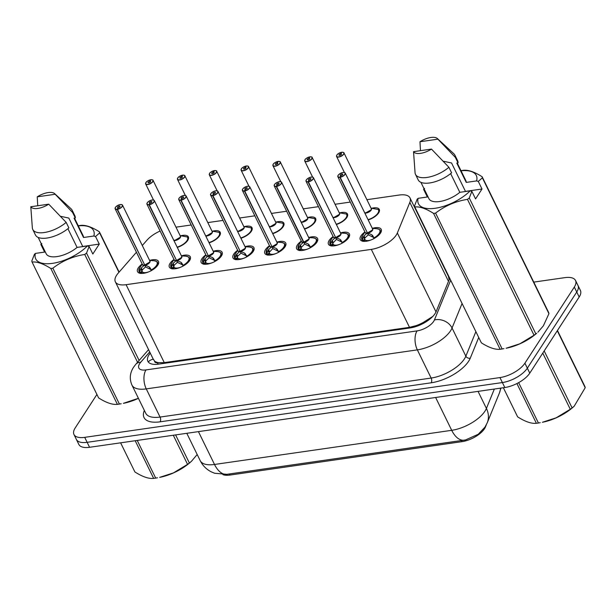 <?xml version="1.0" encoding="UTF-8"?>
<svg xmlns="http://www.w3.org/2000/svg" width="616" height="616" viewBox="0 0 616 616"><rect width="100%" height="100%" fill="white"/><g stroke="black" fill="none" stroke-linecap="round" stroke-linejoin="round"><path stroke-width="0.92" d="M371.702 208.277A10.965 4.82 153.9 0 1 379.294 209.425A10.965 4.82 153.9 0 1 378.64 212.92A10.965 4.82 153.9 0 1 368.191 219.927M339.886 212.859A10.965 4.82 153.9 0 1 347.47 214.006A10.965 4.82 153.9 0 1 346.816 217.502A10.965 4.82 153.9 0 1 336.367 224.509M308.062 217.44A10.965 4.82 153.9 0 1 315.654 218.58A10.965 4.82 153.9 0 1 314.999 222.083A10.965 4.82 153.9 0 1 304.55 229.09M276.245 222.022A10.965 4.82 153.9 0 1 283.837 223.161A10.965 4.82 153.9 0 1 283.183 226.665A10.965 4.82 153.9 0 1 272.734 233.672M244.429 226.596A10.965 4.82 153.9 0 1 252.021 227.743A10.965 4.82 153.9 0 1 251.367 231.239A10.965 4.82 153.9 0 1 240.918 238.246M212.612 231.177A10.965 4.82 153.9 0 1 220.205 232.324A10.965 4.82 153.9 0 1 219.55 235.82A10.965 4.82 153.9 0 1 209.101 242.827M180.796 235.759A10.965 4.82 153.9 0 1 188.381 236.906A10.965 4.82 153.9 0 1 187.726 240.402A10.965 4.82 153.9 0 1 177.277 247.409M372.318 228.359A11.658 5.128 153.9 0 1 381.212 229.352A11.658 5.128 153.9 0 1 380.511 233.071A11.658 5.128 153.9 0 1 369.623 240.456A11.658 5.128 153.9 0 1 360.268 239.609A11.658 5.128 153.9 0 1 360.961 235.89A11.658 5.128 153.9 0 1 364.934 231.978M340.502 232.94A11.658 5.128 153.9 0 1 349.395 233.934A11.658 5.128 153.9 0 1 348.695 237.653A11.658 5.128 153.9 0 1 337.807 245.037A11.658 5.128 153.9 0 1 328.451 244.19A11.658 5.128 153.9 0 1 329.144 240.471A11.658 5.128 153.9 0 1 333.117 236.559M308.685 237.522A11.658 5.128 153.9 0 1 317.571 238.507A11.658 5.128 153.9 0 1 316.878 242.234A11.658 5.128 153.9 0 1 305.983 249.619A11.658 5.128 153.9 0 1 296.635 248.772A11.658 5.128 153.9 0 1 297.328 245.045A11.658 5.128 153.9 0 1 301.301 241.141M276.861 242.103A11.658 5.128 153.9 0 1 285.755 243.089A11.658 5.128 153.9 0 1 285.062 246.816A11.658 5.128 153.9 0 1 274.166 254.192A11.658 5.128 153.9 0 1 264.811 253.353A11.658 5.128 153.9 0 1 265.511 249.626A11.658 5.128 153.9 0 1 269.485 245.715M245.045 246.677A11.658 5.128 153.9 0 1 253.938 247.67A11.658 5.128 153.9 0 1 253.245 251.39A11.658 5.128 153.9 0 1 242.35 258.774A11.658 5.128 153.9 0 1 232.994 257.927A11.658 5.128 153.9 0 1 233.695 254.208A11.658 5.128 153.9 0 1 237.66 250.296M213.228 251.259A11.658 5.128 153.9 0 1 222.122 252.252A11.658 5.128 153.9 0 1 221.421 255.971A11.658 5.128 153.9 0 1 210.533 263.355A11.658 5.128 153.9 0 1 201.178 262.508A11.658 5.128 153.9 0 1 201.871 258.789A11.658 5.128 153.9 0 1 205.844 254.878M181.412 255.84A11.658 5.128 153.9 0 1 190.305 256.826A11.658 5.128 153.9 0 1 189.605 260.553A11.658 5.128 153.9 0 1 178.717 267.937A11.658 5.128 153.9 0 1 169.362 267.09A11.658 5.128 153.9 0 1 170.054 263.363A11.658 5.128 153.9 0 1 174.028 259.459M149.596 260.422A11.658 5.128 153.9 0 1 158.481 261.407A11.658 5.128 153.9 0 1 157.788 265.134A11.658 5.128 153.9 0 1 146.893 272.518A11.658 5.128 153.9 0 1 137.537 271.671A11.658 5.128 153.9 0 1 138.238 267.945A11.658 5.128 153.9 0 1 142.211 264.033M136.436 252.244L118.187 273.165A20.551 9.04 -26.1 0 0 116.578 275.267A20.551 9.04 -26.1 0 0 115.354 281.835A20.551 9.04 -26.1 0 0 126.088 284.684L371.309 249.388A20.551 9.04 -26.1 0 0 397.343 232.987L409.832 202.425A20.551 9.04 -26.1 0 0 409.979 197.89A20.551 9.04 -26.1 0 0 399.237 195.033L366.897 199.692M423.338 322.384A20.551 9.04 153.9 0 1 416.177 325.61L416.478 325.564A6.853 3.011 -26.1 0 0 423.338 322.384L432.771 316.455M153.33 359.143L154.562 361.068A6.853 3.011 -26.1 0 0 158.281 362.732A20.551 10.926 81.8 0 0 157.403 364.287M158.281 362.732L158.582 362.685A20.551 9.04 153.9 0 1 154.562 361.068M222.861 474.605A18.495 8.139 -26.1 0 0 230.022 475.044L462.046 441.649A18.495 8.139 -26.1 0 0 485.477 426.88L486.34 424.763M449.133 279.826L448.502 276.538L409.979 197.89M158.582 362.685L164.272 362.624L409.494 327.327L416.177 325.61M160.106 231.039A20.551 9.04 -26.1 0 0 146.877 240.279L142.296 245.522M350.288 202.079L335.081 204.273M318.472 206.66L303.257 208.855M286.656 211.242L271.44 213.429M254.839 215.823L239.624 218.01M223.015 220.405L207.808 222.592M191.199 224.979L175.991 227.173M464.333 440.14A23.978 12.751 -98.2 0 1 464.133 440.171L226.934 474.312L214.638 473.257L211.311 471.871C206.399 469.361 202.695 465.619 200.2 460.653A27.404 12.058 -26.1 0 0 214.514 464.464A23.978 12.751 81.8 0 0 226.934 474.312A23.978 12.751 81.8 0 0 227.135 474.282L465.557 439.932L478.232 434.272L484.992 427.096L487.256 422.776A23.978 19.304 -157.8 0 0 486.417 408.447L494.355 389.027M533.756 282.113L564.803 277.647A20.551 9.04 153.9 0 1 575.537 280.496A20.551 9.04 153.9 0 1 574.312 287.064L524.901 363.201L527.335 368.175A20.551 9.04 153.9 0 1 502.387 382.551L87.141 442.319A20.551 9.04 153.9 0 1 76.407 439.47A20.551 9.04 153.9 0 0 87.141 442.319L502.387 382.551A20.551 9.04 153.9 0 0 527.335 368.175L576.745 292.03L527.335 368.175L529.768 373.15A20.551 9.04 153.9 0 1 504.82 387.526L89.574 447.293A20.551 9.04 153.9 0 1 78.84 444.436L73.966 434.496A20.551 9.04 153.9 0 1 75.198 427.935L96.92 394.456M575.537 280.496L577.977 285.47A20.551 9.04 153.9 0 1 576.745 292.03A20.551 9.04 153.9 0 0 577.977 285.47L580.411 290.444A20.551 9.04 153.9 0 1 579.186 297.004L529.768 373.15M150.273 353.107A20.551 9.04 -26.1 0 0 149.08 354.731A20.551 9.04 -26.1 0 0 147.855 361.292A20.551 9.04 -26.1 0 0 158.589 364.148L410.14 327.935A20.551 9.04 -26.1 0 0 436.174 311.534L449.749 278.309M524.901 363.201A20.551 9.04 153.9 0 1 499.946 377.577L84.708 437.352A20.551 9.04 153.9 0 1 73.966 434.496M444.706 268.014A20.551 9.04 -26.1 0 0 444.321 267.999M139.439 271.587A10.018 4.412 153.9 0 1 139.74 267.775L139.047 271.587L139.432 272.133L141.28 267.945L144.444 265.119L145.422 266.443M121.591 204.597A4.112 1.81 153.9 0 1 122.53 205.174A4.112 1.81 153.9 0 1 122.284 206.483A4.112 1.81 153.9 0 1 117.44 209.332L144.729 265.026A4.112 1.81 -26.1 0 0 149.565 262.177L144.729 265.026L149.111 266.82L151.744 270.362L156.61 266.258L157.504 262.562A10.28 4.52 -26.1 0 0 157.419 262.401M117.44 209.332L117.433 209.147A3.973 1.748 -26.1 0 0 122.114 206.391A3.973 1.748 -26.1 0 0 120.274 204.574A3.973 1.748 -26.1 0 0 115.446 207.346A3.973 1.748 -26.1 0 0 117.148 209.186L117.14 209.378A4.112 1.81 153.9 0 1 115.146 208.785L142.427 264.48A4.112 1.81 -26.1 0 0 144.421 265.072L144.444 265.119M151.744 270.362L151.744 270.362A10.28 4.52 -26.1 0 0 156.895 265.85A10.28 4.52 -26.1 0 0 157.511 262.57L158.304 264.195M138.916 271.24A10.28 4.52 -26.1 0 0 139.054 271.61A10.28 4.52 -26.1 0 0 139.424 272.133L139.693 272.688L142.057 271.34L142.573 272.11A7.538 3.319 -26.1 0 0 145.722 272.595L145.838 272.826M140.202 273.458L139.693 272.688M149.819 267.452L151.551 270.478M150.766 270.925L151.089 270.047M146.138 272.749L146.269 272.518A7.538 3.319 -26.1 0 0 148.71 271.849M149.565 262.177A4.112 1.81 -26.1 0 0 149.811 260.861L122.53 205.174L121.367 204.52C118.934 204.681 116.948 205.636 115.392 207.384L115.146 208.785A4.112 1.81 153.9 0 1 115.261 207.692M117.14 209.378L144.614 264.803M117.148 209.186L118.218 207.669A1.371 0.601 153.9 0 1 117.548 207.476A1.371 0.601 153.9 0 1 117.633 207.038A1.371 0.601 153.9 0 1 118.911 206.168A1.371 0.601 153.9 0 1 120.012 206.268A1.371 0.601 153.9 0 1 119.928 206.707A1.371 0.601 153.9 0 1 118.318 207.654L117.433 209.147M144.745 265.072L145.692 266.998L150.828 269.5M145.391 267.044L142.265 269.947L142.057 271.34M141.78 270.77A7.531 3.319 153.9 0 1 141.387 269.985M150.812 179.926L150.65 179.78A3.973 1.748 -26.1 0 0 145.977 182.536A3.973 1.748 -26.1 0 0 147.817 184.353A3.973 1.748 -26.1 0 0 152.637 181.574A3.973 1.748 -26.1 0 0 150.943 179.733L149.873 181.258L150.289 182.097M187.98 239.994A10.28 4.52 -26.1 0 0 188.042 237.753A10.28 4.52 -26.1 0 0 187.818 237.406M173.758 240.217A4.112 1.81 -26.1 0 0 175.098 240.24A4.112 1.81 -26.1 0 0 180.088 237.36A4.112 1.81 -26.1 0 0 180.334 236.051L153.053 180.357A4.112 1.81 153.9 0 1 152.806 181.666A4.112 1.81 153.9 0 1 148.972 184.269A4.112 1.81 153.9 0 1 145.669 183.976A4.112 1.81 153.9 0 1 145.792 182.875M149.873 181.258A1.371 0.601 153.9 0 1 150.535 181.451A1.371 0.601 153.9 0 1 150.458 181.889A1.371 0.601 153.9 0 1 149.18 182.76A1.371 0.601 153.9 0 1 148.079 182.659A1.371 0.601 153.9 0 1 148.156 182.221A1.371 0.601 153.9 0 1 149.773 181.273L150.212 182.167M180.088 237.36L175.098 240.24A4.112 1.81 153.9 0 0 180.311 236.937M149.773 181.273L150.65 179.78M187.965 240.024L188.019 237.738L187.233 236.937L180.473 235.705M187.664 237.237L187.233 236.937A10.018 4.404 153.9 0 1 177.146 247.139M171.263 267.005A10.018 4.412 153.9 0 1 171.556 263.201L170.871 267.005L171.248 267.552L173.104 263.363L176.268 260.537L177.239 261.862M153.407 200.015A4.112 1.81 153.9 0 1 154.346 200.593A4.112 1.81 153.9 0 1 154.1 201.902A4.112 1.81 153.9 0 1 149.257 204.758L176.546 260.445A4.112 1.81 -26.1 0 0 181.381 257.596L176.546 260.452L180.927 262.239L183.56 265.781L188.427 261.677L189.32 257.988M149.257 204.758L149.249 204.566A3.973 1.748 -26.1 0 0 153.931 201.809A3.973 1.748 -26.1 0 0 152.09 199.992A3.973 1.748 -26.1 0 0 147.27 202.772A3.973 1.748 -26.1 0 0 148.964 204.612L148.957 204.797A4.112 1.81 153.9 0 1 146.962 204.212L174.243 259.898A4.112 1.81 -26.1 0 0 176.245 260.491L176.268 260.537M183.56 265.781L183.56 265.781A10.28 4.52 -26.1 0 0 188.719 261.269A10.28 4.52 -26.1 0 0 189.328 257.988A10.28 4.52 -26.1 0 0 189.235 257.827M170.732 266.659A10.28 4.52 -26.1 0 0 170.871 267.036A10.28 4.52 -26.1 0 0 171.24 267.56L171.51 268.106L173.874 266.767L174.39 267.529A7.538 3.319 -26.1 0 0 177.539 268.014L177.654 268.253M172.018 268.876L171.51 268.106M181.643 262.87L183.368 265.896M182.582 266.351L182.913 265.465M177.955 268.168L178.093 267.937A7.538 3.319 -26.1 0 0 180.526 267.267M181.381 257.596A4.112 1.81 -26.1 0 0 181.628 256.287L154.346 200.593L153.184 199.938C150.758 200.1 148.764 201.055 147.209 202.803L146.962 204.212A4.112 1.81 153.9 0 1 147.078 203.111M148.957 204.797L176.43 260.221M148.964 204.612L150.035 203.088A1.371 0.601 153.9 0 1 149.365 202.895A1.371 0.601 153.9 0 1 149.449 202.456A1.371 0.601 153.9 0 1 150.727 201.586A1.371 0.601 153.9 0 1 151.829 201.686A1.371 0.601 153.9 0 1 151.744 202.125A1.371 0.601 153.9 0 1 150.135 203.072L149.249 204.566M176.569 260.491L177.508 262.424L182.636 264.911M177.208 262.462L174.082 265.373L173.874 266.767M173.596 266.197A7.531 3.319 153.9 0 1 173.212 265.404M203.08 262.424A10.018 4.412 153.9 0 1 203.38 258.62L202.687 262.424L203.064 262.97L204.92 258.789L208.085 255.956L209.055 257.28M185.224 195.434A4.112 1.81 153.9 0 1 186.163 196.011A4.112 1.81 153.9 0 1 185.916 197.328A4.112 1.81 153.9 0 1 181.081 200.177L208.362 255.871A4.112 1.81 -26.1 0 0 213.198 253.014L208.362 255.871L212.743 257.657L215.377 261.199L220.251 257.103L221.136 253.407A10.28 4.52 -26.1 0 0 221.052 253.245M181.081 200.177L181.073 199.984A3.973 1.748 -26.1 0 0 185.747 197.228A3.973 1.748 -26.1 0 0 183.907 195.411A3.973 1.748 -26.1 0 0 179.087 198.19A3.973 1.748 -26.1 0 0 180.781 200.031L180.781 200.223A4.112 1.81 153.9 0 1 178.779 199.63L206.06 255.324A4.112 1.81 -26.1 0 0 208.062 255.91L208.085 255.956M215.377 261.199L215.384 261.207A10.28 4.52 -26.1 0 0 220.536 256.695A10.28 4.52 -26.1 0 0 221.144 253.415L221.945 255.039M202.549 262.077A10.28 4.52 -26.1 0 0 202.687 262.454A10.28 4.52 -26.1 0 0 203.057 262.978L203.334 263.533L205.69 262.185L206.206 262.947A7.538 3.319 -26.1 0 0 209.355 263.432L209.471 263.671M203.842 264.295L203.334 263.533M213.459 258.289L215.184 261.315M214.406 261.769L214.73 260.884M209.771 263.586L209.91 263.355A7.538 3.319 -26.1 0 0 212.343 262.693M213.198 253.014A4.112 1.81 -26.1 0 0 213.444 251.705L186.163 196.011L185.008 195.357C182.575 195.518 180.58 196.473 179.025 198.229L178.779 199.63A4.112 1.81 153.9 0 1 178.902 198.529M180.781 200.223L208.254 255.64M180.781 200.031L181.851 198.506A1.371 0.601 153.9 0 1 181.189 198.314A1.371 0.601 153.9 0 1 181.266 197.875A1.371 0.601 153.9 0 1 182.552 197.005A1.371 0.601 153.9 0 1 183.645 197.105A1.371 0.601 153.9 0 1 183.568 197.544A1.371 0.601 153.9 0 1 181.951 198.498L181.073 199.984M208.385 255.91L209.325 257.842L214.46 260.337M209.024 257.881L205.898 260.791L205.69 262.185M205.413 261.615A7.531 3.319 153.9 0 1 205.028 260.822M234.373 257.496A10.28 4.52 -26.1 0 0 234.511 257.873A10.28 4.52 -26.1 0 0 234.881 258.397L236.737 254.208L239.901 251.374L240.871 252.706M217.04 190.852A4.112 1.81 153.9 0 1 217.979 191.43A4.112 1.81 153.9 0 1 217.733 192.746A4.112 1.81 153.9 0 1 212.897 195.595L240.178 251.29A4.112 1.81 -26.1 0 0 245.022 248.433L240.178 251.29L244.567 253.076L247.193 256.618L252.067 252.522L252.96 248.825C253.138 248.171 251.99 247.57 249.519 247.016A10.018 4.412 153.9 0 1 246.908 256.117M212.897 195.595L212.89 195.411A3.973 1.748 -26.1 0 0 217.564 192.654A3.973 1.748 -26.1 0 0 215.731 190.829A3.973 1.748 -26.1 0 0 210.903 193.609A3.973 1.748 -26.1 0 0 212.597 195.449L212.597 195.642A4.112 1.81 153.9 0 1 210.595 195.049L237.884 250.743A4.112 1.81 -26.1 0 0 239.878 251.328L239.901 251.374M247.193 256.618L247.201 256.626A10.28 4.52 -26.1 0 0 252.352 252.113A10.28 4.52 -26.1 0 0 252.968 248.833A10.28 4.52 -26.1 0 0 252.876 248.664M235.659 259.713L234.504 257.842L235.196 254.038A10.018 4.412 153.9 0 0 234.896 257.85M245.276 253.707L247.001 256.733M246.223 257.188L246.546 256.302M241.588 259.005L241.726 258.774A7.538 3.319 -26.1 0 0 244.159 258.112M245.022 248.433A4.112 1.81 -26.1 0 0 245.26 247.124L217.979 191.43L216.824 190.775C214.391 190.937 212.397 191.892 210.841 193.647L210.595 195.049A4.112 1.81 153.9 0 1 210.718 193.955M212.597 195.642L240.071 251.059M212.597 195.449L213.667 193.932A1.371 0.601 153.9 0 1 213.005 193.732A1.371 0.601 153.9 0 1 213.09 193.293A1.371 0.601 153.9 0 1 214.368 192.431A1.371 0.601 153.9 0 1 215.469 192.531A1.371 0.601 153.9 0 1 215.384 192.962A1.371 0.601 153.9 0 1 213.767 193.917L212.89 195.411M240.202 251.336L241.149 253.261L246.277 255.755M240.848 253.307L237.714 256.21L237.245 257.057L238.03 258.366A7.538 3.319 -26.1 0 0 241.172 258.859M237.229 257.034A7.531 3.319 153.9 0 1 236.844 256.241M266.189 252.922A10.28 4.52 -26.1 0 0 266.328 253.291A10.28 4.52 -26.1 0 0 266.697 253.815L268.553 249.626L271.718 246.8L272.688 248.125M248.856 186.271A4.112 1.81 153.9 0 1 249.796 186.856A4.112 1.81 153.9 0 1 249.549 188.165A4.112 1.81 153.9 0 1 244.714 191.014L271.995 246.708A4.112 1.81 -26.1 0 0 276.838 243.859L272.002 246.708L276.384 248.502L279.017 252.044L283.884 247.94L284.777 244.244A10.28 4.52 -26.1 0 0 284.692 244.082M244.714 191.014L244.706 190.829A3.973 1.748 -26.1 0 0 249.388 188.072A3.973 1.748 -26.1 0 0 247.547 186.248A3.973 1.748 -26.1 0 0 242.719 189.027A3.973 1.748 -26.1 0 0 244.413 190.868L244.413 191.06A4.112 1.81 153.9 0 1 242.419 190.467L269.7 246.161A4.112 1.81 -26.1 0 0 271.695 246.754L271.718 246.8M279.017 252.044L279.017 252.044A10.28 4.52 -26.1 0 0 284.168 247.532A10.28 4.52 -26.1 0 0 284.785 244.252L285.578 245.876M267.475 255.14L266.328 253.261M277.092 249.126L278.825 252.16M278.039 252.606L278.363 251.721M273.404 254.423L273.543 254.192A7.538 3.319 -26.1 0 0 275.983 253.53M276.838 243.859A4.112 1.81 -26.1 0 0 277.085 242.542L249.796 186.856L248.641 186.194C246.208 186.355 244.221 187.318 242.658 189.066L242.419 190.467A4.112 1.81 153.9 0 1 242.535 189.374M244.413 191.06L271.887 246.485M244.413 190.868L245.491 189.351A1.371 0.601 153.9 0 1 244.821 189.151A1.371 0.601 153.9 0 1 244.906 188.719A1.371 0.601 153.9 0 1 246.184 187.849A1.371 0.601 153.9 0 1 247.285 187.949A1.371 0.601 153.9 0 1 247.201 188.388A1.371 0.601 153.9 0 1 245.591 189.335L244.706 190.829M272.018 246.754L272.965 248.679L278.093 251.174M272.665 248.725L269.061 252.475L269.846 253.784A7.538 3.319 -26.1 0 0 272.996 254.277M269.053 252.452A7.531 3.319 153.9 0 1 268.661 251.667M182.629 175.344L182.475 175.198A3.973 1.748 -26.1 0 0 177.793 177.955A3.973 1.748 -26.1 0 0 179.633 179.772A3.973 1.748 -26.1 0 0 184.454 176.992A3.973 1.748 -26.1 0 0 182.76 175.16L181.689 176.677L182.105 177.516M219.481 232.655L219.057 232.355L219.835 233.156L219.781 235.443A10.28 4.52 -26.1 0 0 219.858 233.179A10.28 4.52 -26.1 0 0 219.635 232.825M205.575 235.635A4.112 1.81 -26.1 0 0 206.922 235.659A4.112 1.81 -26.1 0 0 211.912 232.779A4.112 1.81 -26.1 0 0 212.158 231.47L184.869 175.776A4.112 1.81 153.9 0 1 184.623 177.092A4.112 1.81 153.9 0 1 180.788 179.695A4.112 1.81 153.9 0 1 177.485 179.395A4.112 1.81 153.9 0 1 177.608 178.294M181.689 176.677A1.371 0.601 153.9 0 1 182.359 176.869A1.371 0.601 153.9 0 1 182.274 177.308A1.371 0.601 153.9 0 1 180.996 178.178A1.371 0.601 153.9 0 1 179.895 178.078A1.371 0.601 153.9 0 1 179.98 177.639A1.371 0.601 153.9 0 1 181.589 176.692L182.028 177.593M211.912 232.779L206.922 235.659A4.112 1.81 153.9 0 0 212.135 232.355M181.589 176.692L182.475 175.198M208.963 242.558A10.018 4.404 153.9 0 0 219.057 232.355L212.289 231.123M214.445 170.763L214.291 170.617A3.973 1.748 -26.1 0 0 209.609 173.373A3.973 1.748 -26.1 0 0 211.45 175.198A3.973 1.748 -26.1 0 0 216.278 172.418A3.973 1.748 -26.1 0 0 214.584 170.578L213.506 172.095L213.921 172.942M251.297 228.074L250.874 227.781L251.651 228.582L251.597 230.861A10.28 4.52 -26.1 0 0 251.675 228.598A10.28 4.52 -26.1 0 0 251.451 228.243M237.391 231.054A4.112 1.81 -26.1 0 0 238.739 231.077A4.112 1.81 -26.1 0 0 243.728 228.205A4.112 1.81 -26.1 0 0 243.975 226.888L216.693 171.194A4.112 1.81 153.9 0 1 216.447 172.511A4.112 1.81 153.9 0 1 212.605 175.113A4.112 1.81 153.9 0 1 209.309 174.813A4.112 1.81 153.9 0 1 209.425 173.72M213.506 172.095A1.371 0.601 153.9 0 1 214.175 172.295A1.371 0.601 153.9 0 1 214.091 172.726A1.371 0.601 153.9 0 1 212.813 173.596A1.371 0.601 153.9 0 1 211.712 173.496A1.371 0.601 153.9 0 1 211.796 173.058A1.371 0.601 153.9 0 1 213.405 172.11L213.852 173.011M243.728 228.197L238.739 231.077A4.112 1.81 153.9 0 0 243.951 227.781M213.405 172.11L214.291 170.617M240.779 237.976A10.018 4.404 153.9 0 0 250.874 227.781L244.105 226.542M246.261 166.189L246.107 166.035A3.973 1.748 -26.1 0 0 241.434 168.792A3.973 1.748 -26.1 0 0 243.266 170.617A3.973 1.748 -26.1 0 0 248.094 167.837A3.973 1.748 -26.1 0 0 246.4 165.997L245.33 167.514L245.738 168.361M283.429 226.249A10.28 4.52 -26.1 0 0 283.491 224.016A10.28 4.52 -26.1 0 0 283.275 223.662M269.207 226.472A4.112 1.81 -26.1 0 0 270.555 226.495A4.112 1.81 -26.1 0 0 275.545 223.623A4.112 1.81 -26.1 0 0 275.791 222.307L248.51 166.62A4.112 1.81 153.9 0 1 248.263 167.929A4.112 1.81 153.9 0 1 244.421 170.532A4.112 1.81 153.9 0 1 241.125 170.232A4.112 1.81 153.9 0 1 241.241 169.138M245.33 167.514A1.371 0.601 153.9 0 1 245.992 167.714A1.371 0.601 153.9 0 1 245.907 168.153A1.371 0.601 153.9 0 1 244.629 169.015A1.371 0.601 153.9 0 1 243.528 168.915A1.371 0.601 153.9 0 1 243.613 168.484A1.371 0.601 153.9 0 1 245.23 167.529L245.669 168.43M275.545 223.623L270.555 226.495A4.112 1.81 153.9 0 0 275.768 223.2M245.23 167.529L246.107 166.035M283.414 226.28L283.476 224.001L282.69 223.2L275.93 221.968M283.114 223.5L282.69 223.2A10.018 4.404 153.9 0 1 272.603 233.395M175.606 434.911L189.366 463.001L191.453 461.307L190.244 462.377A32.201 14.168 153.9 0 1 159.644 477.369L173.404 472.919L187.557 464.364L173.296 435.243M191.453 461.307L197.189 454.508M189.366 463.001A36.998 16.278 153.9 0 1 187.557 464.364M137.237 440.432L155.686 478.101L157.488 477.777M155.686 478.101A36.998 16.278 153.9 0 1 154.662 478.255A36.998 16.278 153.9 0 1 153.654 478.393L135.204 440.725M120.621 442.827L134.889 471.941C142.427 476.761 148.679 478.909 153.654 478.393M544.19 350.935L572.102 407.908L574.181 406.221L572.98 407.284A32.201 14.168 153.9 0 1 542.38 422.276L556.14 417.825L570.293 409.27L542.781 353.107M557.457 330.484L584.969 386.656A36.998 16.278 153.9 0 1 585.2 387.718L557.288 330.746M574.181 406.221L585.2 387.718M572.102 407.908A36.998 16.278 153.9 0 1 570.293 409.27M518.641 382.636L538.423 423.007L540.224 422.684M538.423 423.007A36.998 16.278 153.9 0 1 537.398 423.169A36.998 16.278 153.9 0 1 536.39 423.3L516.916 383.552M503.357 387.733L517.625 416.855C525.163 421.667 531.415 423.816 536.39 423.3M137.553 362.285L84.731 254.462A36.998 16.278 153.9 0 0 86.533 253.099L89.12 246.439L92.831 254.015L99.268 244.098L82.729 246.485L68.815 218.072L60.468 216.278M138.431 398.329A32.201 14.168 153.9 0 1 123.369 403.334L138.415 398.298M84.731 254.462C72.834 256.348 62.216 260.922 52.861 268.199L119.419 404.065L121.221 403.742M119.419 404.065A36.998 16.278 153.9 0 1 117.386 404.358L50.828 268.491C43.282 263.671 37.029 261.523 32.055 262.039A36.998 16.278 153.9 0 1 31.824 260.968L34.419 254.316L35.397 253.407A32.201 14.168 153.9 0 0 52.545 263.348A32.201 14.168 153.9 0 0 87.441 245.923L77.085 247.409A20.551 9.04 153.9 0 1 46.177 253.754L38.184 237.43M32.055 262.039L98.614 397.913C106.16 402.725 112.412 404.874 117.386 404.358M89.12 246.439L87.441 245.923M52.861 268.199A36.998 16.278 153.9 0 1 50.828 268.491M77.085 247.409L67.914 228.69M32.771 229.491A21.922 9.648 153.9 0 0 46.408 232.147A21.922 9.648 153.9 0 0 66.158 222.368L68.869 227.889A21.922 9.648 153.9 0 1 49.111 237.668A21.922 9.648 153.9 0 1 35.474 235.012L32.771 229.491A21.922 9.648 153.9 0 1 32.34 227.897L30.8 206.753L48.733 204.173A13.698 6.029 153.9 0 1 30.8 206.753M66.158 222.368L48.733 204.173M45.315 251.983L35.397 253.407M86.533 253.099L139.131 360.468M118.934 272.303L99.638 232.91L95.557 236.529L93.878 236.005A32.201 14.168 153.9 0 0 78.294 225.872M78.602 225.687A36.998 16.278 153.9 0 1 80.634 225.394C85.555 224.855 91.815 227.004 99.407 231.839L119.127 272.087M99.407 231.839A36.998 16.278 153.9 0 1 99.638 232.91M45.261 251.875L44.56 251.975L40.849 244.398L41.349 243.89M40.849 244.398L41.834 243.497M37.738 205.759L37.237 196.843A13.698 6.029 153.9 0 1 54.67 193.655L71.156 208.886A21.922 9.648 153.9 0 1 72.141 210.202L74.852 215.723A21.922 9.648 153.9 0 1 75.298 217.979L74.043 218.156L83.514 237.499L93.878 236.005M74.49 218.095L83.091 235.666A20.551 9.04 153.9 0 1 83.514 237.499M72.141 210.202A21.922 9.648 153.9 0 1 72.596 212.451L75.298 217.979M54.67 193.655A13.698 6.029 153.9 0 1 55.171 194.263L72.596 212.451M55.171 194.263L37.237 196.843M99.268 244.098L95.557 236.529M469.269 198.005L535.828 333.872A36.998 16.278 153.9 0 1 534.026 335.235L467.467 199.368A36.998 16.278 153.9 0 0 469.269 198.005L471.856 191.353L475.567 198.922L482.005 189.012L465.465 191.391L451.551 162.986L443.204 161.192M535.828 333.872L536.713 333.248A32.201 14.168 153.9 0 1 506.106 348.24L519.873 343.797L534.026 335.235M537.914 332.186L543.374 325.818L548.933 313.69L482.367 177.816L478.293 181.435L476.615 180.911A32.201 14.168 153.9 0 0 461.03 170.786M467.467 199.368C455.57 201.255 444.952 205.836 435.589 213.105L502.156 348.972L503.957 348.648M502.156 348.972A36.998 16.278 153.9 0 1 500.123 349.264L433.564 213.398C426.018 208.585 419.765 206.437 414.791 206.953A36.998 16.278 153.9 0 1 414.56 205.883L417.155 199.222L418.133 198.321A32.201 14.168 153.9 0 0 435.273 208.254A32.201 14.168 153.9 0 0 470.177 190.829L459.821 192.323A20.551 9.04 153.9 0 1 428.913 198.66L420.921 182.336M414.791 206.953L481.35 342.819C488.896 347.632 495.148 349.78 500.123 349.264M471.856 191.353L470.177 190.829M435.589 213.105A36.998 16.278 153.9 0 1 433.564 213.398M459.821 192.323L450.642 173.596M415.507 174.397A21.922 9.648 153.9 0 0 429.144 177.054A21.922 9.648 153.9 0 0 448.895 167.275L451.597 172.803A21.922 9.648 153.9 0 1 431.847 182.575A21.922 9.648 153.9 0 1 418.21 179.926L415.507 174.397A21.922 9.648 153.9 0 1 415.068 172.811L413.536 151.667L431.47 149.087A13.698 6.029 153.9 0 1 413.536 151.667M448.895 167.275L431.47 149.087M428.051 196.889L418.133 198.321M461.338 170.594A36.998 16.278 153.9 0 1 463.371 170.301C468.291 169.77 474.551 171.918 482.143 176.754L548.702 312.62A36.998 16.278 153.9 0 1 548.933 313.69M482.143 176.754A36.998 16.278 153.9 0 1 482.367 177.816M427.997 196.781L427.296 196.881L423.585 189.312L424.085 188.796M423.585 189.312L424.57 188.404M420.474 150.666L419.973 141.749A13.698 6.029 153.9 0 1 437.406 138.569L453.884 153.792A21.922 9.648 153.9 0 1 454.877 155.109L457.588 160.637A21.922 9.648 153.9 0 1 458.035 162.886L456.779 163.071L466.25 182.405L476.615 180.911M457.218 163.001L465.827 180.573A20.551 9.04 153.9 0 1 466.25 182.405M454.877 155.109A21.922 9.648 153.9 0 1 455.332 157.365L458.035 162.886M437.406 138.569A13.698 6.029 153.9 0 1 437.907 139.17L455.332 157.365M437.907 139.17L419.973 141.749M482.005 189.012L478.293 181.435M298.005 248.34A10.28 4.52 -26.1 0 0 298.144 248.71A10.28 4.52 -26.1 0 0 298.514 249.241L300.369 245.045L303.534 242.219L304.512 243.543M280.68 181.697A4.112 1.81 153.9 0 1 281.62 182.274A4.112 1.81 153.9 0 1 281.373 183.583A4.112 1.81 153.9 0 1 276.53 186.44L303.819 242.126A4.112 1.81 -26.1 0 0 308.655 239.278L303.819 242.126L308.2 243.921L310.834 247.463L315.7 243.359L316.593 239.67A10.28 4.52 -26.1 0 0 316.509 239.501M276.53 186.44L276.522 186.248A3.973 1.748 -26.1 0 0 281.204 183.491A3.973 1.748 -26.1 0 0 279.364 181.674A3.973 1.748 -26.1 0 0 274.543 184.454A3.973 1.748 -26.1 0 0 276.238 186.286L276.23 186.479A4.112 1.81 153.9 0 1 274.236 185.886L301.517 241.58A4.112 1.81 -26.1 0 0 303.519 242.173L303.534 242.219M310.834 247.463L310.834 247.463A10.28 4.52 -26.1 0 0 315.985 242.95A10.28 4.52 -26.1 0 0 316.601 239.67L317.402 241.295M299.291 250.558L298.144 248.687L298.829 244.875A10.018 4.412 153.9 0 0 298.537 248.687M308.909 244.552L310.641 247.578M309.856 248.025L310.187 247.147M305.228 249.85L305.359 249.619A7.538 3.319 -26.1 0 0 307.8 248.949M308.655 239.278A4.112 1.81 -26.1 0 0 308.901 237.961L281.62 182.274L280.457 181.62C278.032 181.782 276.037 182.736 274.482 184.484L274.236 185.886A4.112 1.81 153.9 0 1 274.351 184.792M276.23 186.479L303.511 242.173M276.238 186.286L277.308 184.769A1.371 0.601 153.9 0 1 276.638 184.577A1.371 0.601 153.9 0 1 276.723 184.138A1.371 0.601 153.9 0 1 278.001 183.268A1.371 0.601 153.9 0 1 279.102 183.368A1.371 0.601 153.9 0 1 279.017 183.807A1.371 0.601 153.9 0 1 277.408 184.754L276.522 186.248M303.834 242.173L304.781 244.098L309.91 246.593M304.481 244.144L300.877 247.901L301.663 249.21A7.538 3.319 -26.1 0 0 304.812 249.696M300.87 247.871A7.531 3.319 153.9 0 1 300.485 247.085M302.233 242.111A4.112 1.81 153.9 0 0 303.519 242.173L303.703 241.903M329.822 243.759A10.28 4.52 -26.1 0 0 329.96 244.136A10.28 4.52 -26.1 0 0 330.33 244.66L332.193 240.463L335.358 237.637L336.328 238.962M312.497 177.115A4.112 1.81 153.9 0 1 313.436 177.693A4.112 1.81 153.9 0 1 313.19 179.002A4.112 1.81 153.9 0 1 308.354 181.859L335.635 237.545A4.112 1.81 -26.1 0 0 340.471 234.696L335.635 237.553L340.017 239.339L342.65 242.881L347.516 238.777L348.41 235.089A10.28 4.52 -26.1 0 0 348.325 234.927M308.354 181.859L308.346 181.666A3.973 1.748 -26.1 0 0 313.02 178.91A3.973 1.748 -26.1 0 0 311.18 177.092A3.973 1.748 -26.1 0 0 306.36 179.872A3.973 1.748 -26.1 0 0 308.054 181.712L308.054 181.897A4.112 1.81 153.9 0 1 306.052 181.312L333.333 236.998A4.112 1.81 -26.1 0 0 335.335 237.591L335.358 237.637M342.65 242.881L342.65 242.881A10.28 4.52 -26.1 0 0 347.809 238.377A10.28 4.52 -26.1 0 0 348.417 235.089L349.218 236.713M331.108 245.976L329.96 244.105L330.653 240.302A10.018 4.412 153.9 0 0 330.353 244.105M340.733 239.97L342.457 242.997M341.672 243.451L342.003 242.565M337.044 245.268L337.183 245.037A7.538 3.319 -26.1 0 0 339.616 244.367M340.471 234.696A4.112 1.81 -26.1 0 0 340.717 233.387L313.436 177.693L312.274 177.038C309.848 177.2 307.854 178.155 306.298 179.903L306.052 181.312A4.112 1.81 153.9 0 1 306.167 180.211M308.054 181.897L335.52 237.322M308.054 181.712L309.124 180.188A1.371 0.601 153.9 0 1 308.462 179.995A1.371 0.601 153.9 0 1 308.539 179.556A1.371 0.601 153.9 0 1 309.817 178.686A1.371 0.601 153.9 0 1 310.918 178.786A1.371 0.601 153.9 0 1 310.841 179.225A1.371 0.601 153.9 0 1 309.224 180.172L308.346 181.666M335.658 237.591L336.598 239.524L341.734 242.011M336.298 239.562L332.694 243.32L333.479 244.629A7.538 3.319 -26.1 0 0 336.629 245.114M332.686 243.297A7.531 3.319 153.9 0 1 332.301 242.504M361.638 239.177A10.28 4.52 -26.1 0 0 361.785 239.555A10.28 4.52 -26.1 0 0 362.154 240.078L364.01 235.89L367.175 233.056L368.145 234.38M344.313 172.534A4.112 1.81 153.9 0 1 345.253 173.111A4.112 1.81 153.9 0 1 345.006 174.428A4.112 1.81 153.9 0 1 340.171 177.277L367.452 232.971A4.112 1.81 -26.1 0 0 372.287 230.115L367.452 232.971L371.833 234.758L374.466 238.3L379.34 234.203L380.226 230.507A10.28 4.52 -26.1 0 0 380.149 230.345M340.171 177.277L340.163 177.085A3.973 1.748 -26.1 0 0 344.837 174.328A3.973 1.748 -26.1 0 0 342.997 172.511A3.973 1.748 -26.1 0 0 338.176 175.291A3.973 1.748 -26.1 0 0 339.87 177.131L339.87 177.323A4.112 1.81 153.9 0 1 337.868 176.73L365.149 232.425A4.112 1.81 -26.1 0 0 367.151 233.01L367.175 233.056M374.466 238.3L374.474 238.307A10.28 4.52 -26.1 0 0 379.625 233.795A10.28 4.52 -26.1 0 0 380.241 230.515L381.035 232.14M362.932 241.395L361.777 239.524L362.47 235.72A10.018 4.412 153.9 0 0 362.17 239.524M372.549 235.389L374.274 238.415M373.496 238.869L373.82 237.984M368.861 240.687L368.999 240.456A7.538 3.319 -26.1 0 0 371.433 239.793M372.287 230.115A4.112 1.81 -26.1 0 0 372.534 228.805L345.253 173.111L344.098 172.457C341.664 172.619 339.67 173.573 338.115 175.329L337.868 176.73A4.112 1.81 153.9 0 1 337.991 175.629M339.87 177.323L367.344 232.74M339.87 177.131L340.941 175.614A1.371 0.601 153.9 0 1 340.278 175.414A1.371 0.601 153.9 0 1 340.355 174.975A1.371 0.601 153.9 0 1 341.641 174.112A1.371 0.601 153.9 0 1 342.735 174.205A1.371 0.601 153.9 0 1 342.658 174.644A1.371 0.601 153.9 0 1 341.041 175.599L340.163 177.085M367.475 233.017L368.422 234.942L373.55 237.437M368.114 234.981L364.988 237.892L364.518 238.739L365.296 240.048A7.538 3.319 -26.1 0 0 368.445 240.533M364.503 238.715A7.531 3.319 153.9 0 1 364.118 237.922M278.085 161.608L277.924 161.461A3.973 1.748 -26.1 0 0 273.25 164.218A3.973 1.748 -26.1 0 0 275.09 166.035A3.973 1.748 -26.1 0 0 279.91 163.255A3.973 1.748 -26.1 0 0 278.216 161.415L277.146 162.932L277.554 163.779M314.938 218.919L314.507 218.618L315.292 219.419L315.23 221.698A10.28 4.52 -26.1 0 0 315.307 219.435A10.28 4.52 -26.1 0 0 315.092 219.08M301.024 221.899A4.112 1.81 -26.1 0 0 302.371 221.914A4.112 1.81 -26.1 0 0 307.361 219.042A4.112 1.81 -26.1 0 0 307.607 217.733L280.326 162.039A4.112 1.81 153.9 0 1 280.08 163.348A4.112 1.81 153.9 0 1 276.238 165.95A4.112 1.81 153.9 0 1 272.942 165.658A4.112 1.81 153.9 0 1 273.065 164.557M277.146 162.932A1.371 0.601 153.9 0 1 277.808 163.132A1.371 0.601 153.9 0 1 277.731 163.571A1.371 0.601 153.9 0 1 276.445 164.441A1.371 0.601 153.9 0 1 275.352 164.341A1.371 0.601 153.9 0 1 275.429 163.902A1.371 0.601 153.9 0 1 277.046 162.947L277.485 163.848M307.361 219.042L302.371 221.914A4.112 1.81 153.9 0 0 307.584 218.618M277.046 162.947L277.924 161.461M304.42 228.813A10.018 4.404 153.9 0 0 314.507 218.618L307.746 217.386M309.902 157.026L309.748 156.88A3.973 1.748 -26.1 0 0 305.066 159.636A3.973 1.748 -26.1 0 0 306.907 161.454A3.973 1.748 -26.1 0 0 311.727 158.674A3.973 1.748 -26.1 0 0 310.033 156.834L308.963 158.358L309.378 159.197M347.07 217.094A10.28 4.52 -26.1 0 0 347.131 214.853A10.28 4.52 -26.1 0 0 346.908 214.507M332.848 217.317A4.112 1.81 -26.1 0 0 334.188 217.34A4.112 1.81 -26.1 0 0 339.185 214.46A4.112 1.81 -26.1 0 0 339.424 213.151L312.143 157.457A4.112 1.81 153.9 0 1 311.896 158.766A4.112 1.81 153.9 0 1 308.062 161.369A4.112 1.81 153.9 0 1 304.758 161.076A4.112 1.81 153.9 0 1 304.882 159.975M308.963 158.358A1.371 0.601 153.9 0 1 309.632 158.551A1.371 0.601 153.9 0 1 309.548 158.99A1.371 0.601 153.9 0 1 308.27 159.86A1.371 0.601 153.9 0 1 307.168 159.76A1.371 0.601 153.9 0 1 307.253 159.321A1.371 0.601 153.9 0 1 308.862 158.374L309.301 159.267M339.177 214.46L334.188 217.34A4.112 1.81 153.9 0 0 339.401 214.037M308.862 158.374L309.748 156.88M347.054 217.125L347.108 214.838L346.331 214.037L339.562 212.805M346.754 214.337L346.331 214.037A10.018 4.404 153.9 0 1 336.236 224.239M341.718 152.445L341.564 152.298A3.973 1.748 -26.1 0 0 336.883 155.055A3.973 1.748 -26.1 0 0 338.723 156.872A3.973 1.748 -26.1 0 0 343.551 154.092A3.973 1.748 -26.1 0 0 341.849 152.26L340.779 153.777L341.195 154.616M378.886 212.512A10.28 4.52 -26.1 0 0 378.948 210.279A10.28 4.52 -26.1 0 0 378.725 209.925M364.664 212.736A4.112 1.81 -26.1 0 0 366.012 212.759A4.112 1.81 -26.1 0 0 371.001 209.879A4.112 1.81 -26.1 0 0 371.248 208.57L343.959 152.876A4.112 1.81 153.9 0 1 343.713 154.192A4.112 1.81 153.9 0 1 339.878 156.795A4.112 1.81 153.9 0 1 336.582 156.495A4.112 1.81 153.9 0 1 336.698 155.401M340.779 153.777A1.371 0.601 153.9 0 1 341.449 153.969A1.371 0.601 153.9 0 1 341.364 154.408A1.371 0.601 153.9 0 1 340.086 155.278A1.371 0.601 153.9 0 1 338.985 155.178A1.371 0.601 153.9 0 1 339.07 154.739A1.371 0.601 153.9 0 1 340.679 153.792L341.118 154.693M371.001 209.879L366.012 212.759A4.112 1.81 153.9 0 0 371.225 209.455M340.679 153.792L341.564 152.298M378.871 212.543L378.925 210.256L378.147 209.463L371.379 208.223M378.57 209.756L378.147 209.463A10.018 4.404 153.9 0 1 368.052 219.658M429.352 319.512A20.551 16.547 -157.8 0 0 428.082 319.596M462.046 441.649L461.515 440.548M230.022 475.044L229.483 473.95M153.238 359.166A20.551 12.751 -138.9 0 0 148.279 361.954M416.478 325.564A20.551 10.926 81.8 0 0 415.885 326.58M164.272 362.624L126.088 284.684M448.502 281.366L409.832 202.425M436.005 311.912L397.343 232.987M409.494 327.327L371.309 249.388M465.557 439.932L464.133 440.171A23.978 12.751 -98.2 0 1 451.713 430.322A27.404 12.058 -26.1 0 0 484.977 411.149A27.404 12.058 -26.1 0 0 486.417 408.447L478.055 391.376M500.877 388.095L499.43 392.977A23.978 19.304 -157.8 0 0 500.554 388.134M198.429 431.623L214.514 464.464L451.713 430.322L435.627 397.482M504.82 387.526L499.946 377.577M89.574 447.293L84.708 437.352M579.186 297.004L574.312 287.064M149.703 351.944L140.725 362.231A13.698 6.029 -26.1 0 0 139.655 363.64A13.698 6.029 -26.1 0 0 145.992 369.916L417.078 330.892A13.698 6.029 -26.1 0 0 433.71 321.313A13.698 6.029 -26.1 0 0 434.434 319.958L450.673 280.203M462.077 303.472L452.052 328.005A27.404 12.058 153.9 0 1 450.612 330.707A27.404 12.058 153.9 0 1 417.348 349.873L146.261 388.896A27.404 12.058 153.9 0 1 131.947 385.092L145.746 413.267A27.404 12.058 -26.1 0 0 160.06 417.07L431.146 378.055A27.404 12.058 -26.1 0 0 464.418 358.882A27.404 12.058 -26.1 0 0 465.858 356.179L475.875 331.647M478.732 337.46L470.262 358.189A30.831 13.56 153.9 0 1 431.215 382.798L160.129 421.821A3.427 1.825 81.8 0 0 160.06 417.07L146.261 388.896A13.698 7.284 -98.2 0 1 145.992 369.916M470.262 358.189A3.427 2.757 22.2 0 1 465.858 356.179L452.052 328.005A13.698 11.034 -157.8 0 0 434.434 319.958M160.129 421.821A30.831 13.56 153.9 0 1 144.367 410.448M417.078 330.892A13.698 7.284 -98.2 0 0 417.348 349.873L431.146 378.055A3.427 1.825 81.8 0 1 431.215 382.798M140.725 362.231A13.698 8.501 -138.9 0 0 135.813 364.279L148.571 349.642M144.121 265.388A4.235 1.863 153.9 0 1 142.334 264.295M149.719 260.676A4.235 1.863 153.9 0 1 149.218 263.055A4.235 1.863 153.9 0 1 145.184 265.234M144.429 265.072A4.112 1.81 153.9 0 1 143.143 265.011M149.788 261.754A4.112 1.81 153.9 0 1 144.729 265.026M149.603 260.445L154.062 260.753A10.018 4.412 153.9 0 1 151.451 269.854M142.573 272.11L140.402 273.342M140.787 268.745L141.788 270.794M141.28 267.945L142.265 269.947M149.111 266.82L150.096 268.822M180.249 235.866A4.235 1.863 153.9 0 1 178.956 238.908A4.235 1.863 153.9 0 1 173.912 240.533M152.114 179.78A4.112 1.81 153.9 0 1 153.053 180.357C153.199 179.988 152.506 179.772 150.982 179.71M175.945 260.807A4.235 1.863 153.9 0 1 174.151 259.713M181.535 256.094A4.235 1.863 153.9 0 1 181.035 258.474A4.235 1.863 153.9 0 1 177 260.66M176.245 260.491A4.112 1.81 153.9 0 1 174.959 260.429M181.605 257.172A4.112 1.81 153.9 0 1 176.546 260.452M181.427 255.871L185.878 256.179A10.018 4.412 153.9 0 1 183.268 265.28M174.39 267.529L172.218 268.761M172.603 264.172L173.604 266.22M173.104 263.363L174.082 265.373M180.927 262.239L181.912 264.241M207.761 256.233A4.235 1.863 153.9 0 1 205.975 255.14M213.352 251.513A4.235 1.863 153.9 0 1 212.859 253.892A4.235 1.863 153.9 0 1 208.816 256.079M208.062 255.91A4.112 1.81 153.9 0 1 206.784 255.848M213.421 252.591A4.112 1.81 153.9 0 1 208.362 255.871M213.244 251.29L217.694 251.597A10.018 4.412 153.9 0 1 215.084 260.699M206.206 262.947L204.042 264.179M204.42 259.59L205.428 261.638M204.92 258.789L205.898 260.791M212.743 257.657L213.729 259.667M239.578 251.651A4.235 1.863 153.9 0 1 237.791 250.558M245.168 246.931A4.235 1.863 153.9 0 1 244.675 249.311A4.235 1.863 153.9 0 1 240.633 251.497M239.886 251.336A4.112 1.81 153.9 0 1 238.6 251.266M245.237 248.009A4.112 1.81 153.9 0 1 240.186 251.29M238.03 258.366L235.859 259.606M235.15 258.951L237.514 257.603M236.244 255.009L237.245 257.057M236.737 254.208L237.714 256.21M244.567 253.076L245.545 255.086M271.394 247.07A4.235 1.863 153.9 0 1 269.608 245.976M276.984 242.35A4.235 1.863 153.9 0 1 276.492 244.737A4.235 1.863 153.9 0 1 272.457 246.916M271.702 246.754A4.112 1.81 153.9 0 1 270.416 246.685M277.061 243.435A4.112 1.81 153.9 0 1 272.002 246.708M266.713 253.268A10.018 4.412 153.9 0 1 267.013 249.457L266.32 253.268M276.877 242.126L281.335 242.435A10.018 4.412 153.9 0 1 278.725 251.536M269.846 253.784L267.675 255.024M266.967 254.37L269.331 253.022M268.06 250.427L269.061 252.475M268.553 249.626L269.538 251.628M276.384 248.502L277.362 250.504M212.066 231.285A4.235 1.863 153.9 0 1 210.78 234.326A4.235 1.863 153.9 0 1 205.729 235.951M183.93 175.198A4.112 1.81 153.9 0 1 184.869 175.776C185.016 175.406 184.323 175.19 182.798 175.129M243.882 226.703A4.235 1.863 153.9 0 1 242.596 229.753A4.235 1.863 153.9 0 1 237.545 231.37M215.754 170.617A4.112 1.81 153.9 0 1 216.693 171.194C216.832 170.825 216.139 170.609 214.622 170.547M275.699 222.13A4.235 1.863 153.9 0 1 274.413 225.171A4.235 1.863 153.9 0 1 269.361 226.796M247.57 166.035A4.112 1.81 153.9 0 1 248.51 166.62C248.648 166.243 247.963 166.027 246.439 165.974M303.211 242.488A4.235 1.863 153.9 0 1 301.424 241.395M308.809 237.776A4.235 1.863 153.9 0 1 308.308 240.155A4.235 1.863 153.9 0 1 304.273 242.334M308.878 238.854A4.112 1.81 153.9 0 1 303.819 242.126M308.693 237.553L313.151 237.861A10.018 4.412 153.9 0 1 310.541 246.962M301.663 249.21L299.491 250.442M298.783 249.788L301.147 248.448M299.877 245.846L300.877 247.901M300.369 245.045L301.355 247.055M308.2 243.921L309.186 245.923M335.035 237.907A4.235 1.863 153.9 0 1 333.241 236.814M340.625 233.195A4.235 1.863 153.9 0 1 340.124 235.574A4.235 1.863 153.9 0 1 336.09 237.761M335.335 237.591A4.112 1.81 153.9 0 1 334.049 237.53M340.694 234.273A4.112 1.81 153.9 0 1 335.635 237.553M340.517 232.971L344.968 233.279A10.018 4.412 153.9 0 1 342.357 242.381M333.479 244.629L331.308 245.861M330.6 245.207L332.963 243.867M331.693 241.272L332.694 243.32M332.193 240.463L333.171 242.473M340.017 239.339L341.002 241.341M366.851 233.333A4.235 1.863 153.9 0 1 365.065 232.24M372.441 228.613A4.235 1.863 153.9 0 1 371.949 230.992A4.235 1.863 153.9 0 1 367.906 233.179M367.151 233.01A4.112 1.81 153.9 0 1 365.873 232.948M372.511 229.691A4.112 1.81 153.9 0 1 367.452 232.971M372.334 228.39L376.784 228.698A10.018 4.412 153.9 0 1 374.174 237.799M365.296 240.048L363.132 241.287M362.424 240.633L364.78 239.285M363.509 236.69L364.518 238.739M364.01 235.89L364.988 237.892M371.833 234.758L372.819 236.767M307.523 217.548A4.235 1.863 153.9 0 1 306.229 220.59A4.235 1.863 153.9 0 1 301.185 222.214M279.387 161.461A4.112 1.81 153.9 0 1 280.326 162.039C280.465 161.669 279.78 161.454 278.255 161.392M339.339 212.967A4.235 1.863 153.9 0 1 338.053 216.008A4.235 1.863 153.9 0 1 333.002 217.633M311.203 156.88A4.112 1.81 153.9 0 1 312.143 157.457C312.289 157.088 311.596 156.872 310.071 156.811M371.155 208.385A4.235 1.863 153.9 0 1 369.87 211.427A4.235 1.863 153.9 0 1 364.818 213.051M343.02 152.298A4.112 1.81 153.9 0 1 343.959 152.876C344.105 152.506 343.412 152.291 341.888 152.229M153.553 359.813L115.354 281.835M499.43 392.977L487.256 422.776M200.2 460.653L186.794 433.302M135.813 364.279L133.572 367.228C129.845 372.965 129.306 378.925 131.947 385.092M139.054 271.61L139.847 273.235M154.062 260.753C156.533 261.307 157.681 261.916 157.504 262.562M142.227 264.072L139.74 267.775M153.523 200L145.669 183.976L145.915 182.567C146.439 181.543 148.032 180.604 150.681 179.756M187.572 237.106L188.504 238.708M185.878 256.179C188.357 256.733 189.505 257.334 189.328 257.981L190.128 259.613M170.871 267.036L171.672 268.661M174.043 259.49L171.556 263.201M202.687 262.454L203.488 264.079M217.694 251.597C220.174 252.152 221.321 252.752 221.144 253.407M205.86 254.909L203.38 258.62M252.968 248.833L253.761 250.458M234.511 257.873L235.304 259.498M237.676 250.327L235.196 254.038M245.06 246.708L249.519 247.016M266.328 253.291L267.121 254.916M281.335 242.435C283.807 242.989 284.954 243.59 284.777 244.244M269.5 245.745L267.013 249.457M185.339 195.418L177.485 179.395L177.731 177.993C178.255 176.961 179.849 176.022 182.505 175.175M219.858 233.179L220.328 234.134M219.835 233.156L219.388 232.525M217.155 190.837L209.309 174.813L209.555 173.412C210.079 172.388 211.665 171.448 214.322 170.594M251.675 228.598L252.144 229.552M251.659 228.575L251.205 227.943M248.972 186.255L241.125 170.232L241.372 168.83C241.895 167.806 243.482 166.867 246.138 166.012M283.491 224.016L283.961 224.971M283.476 224.001L283.021 223.362M298.144 248.71L298.937 250.335M313.151 237.861C315.623 238.407 316.778 239.016 316.593 239.662M301.316 241.172L298.829 244.875M329.96 244.136L330.761 245.761M344.968 233.279C347.447 233.834 348.594 234.434 348.417 235.089M333.133 236.59L330.653 240.302M361.785 239.555L362.578 241.179M376.784 228.698C379.264 229.252 380.411 229.853 380.234 230.507M364.949 232.009L362.47 235.72M280.796 181.681L272.942 165.658L273.188 164.249C273.712 163.225 275.298 162.285 277.955 161.43M315.307 219.435L315.777 220.389M315.292 219.419L314.838 218.788M312.612 177.1L304.758 161.076L305.005 159.667C305.528 158.643 307.122 157.704 309.779 156.857M347.131 214.853L347.593 215.808M347.108 214.838L346.662 214.206M344.429 172.519L336.582 156.495L336.821 155.093C337.345 154.062 338.939 153.122 341.595 152.275M378.948 210.279L379.418 211.234M378.932 210.256L378.478 209.625"/></g></svg>
